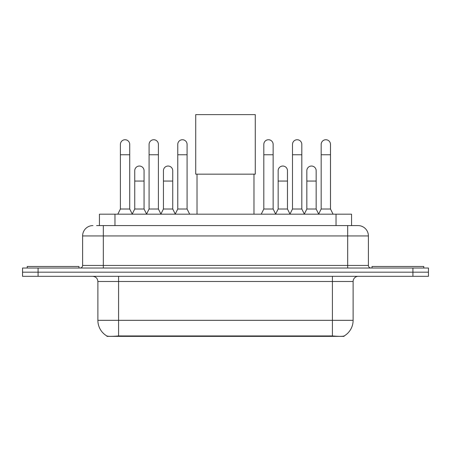<?xml version="1.0" encoding="UTF-8"?>
<svg xmlns="http://www.w3.org/2000/svg" width="451" height="451" viewBox="0 0 451 451"><rect width="100%" height="100%" fill="white"/><g stroke="black" fill="none" stroke-linecap="round" stroke-linejoin="round"><path stroke-width="0.68" d="M99.44 225.579L99.44 214.186L351.56 214.186L351.56 225.579M344.062 336.006L344.062 336.373L106.938 336.373L106.938 336.006M97.878 320.323L118.59 320.323L118.59 281.492L97.878 281.492L97.878 320.323A18.119 18.119 0 0 0 106.836 335.956C108.178 336.474 112.096 336.474 118.59 335.956L332.41 335.956C338.898 336.474 342.816 336.474 344.164 335.956A18.119 18.119 0 0 0 353.122 320.323L353.122 281.492A5.175 5.175 0 0 1 358.297 276.316M38.081 268.029L428.45 268.029L428.45 272.173L22.55 272.173L22.55 276.316L38.081 276.316L38.081 272.173L22.55 272.173L22.55 268.029L38.081 268.029L38.081 272.173L428.45 272.173L428.45 276.316L38.081 276.316M96.824 225.579L354.413 225.579M96.587 225.579L103.318 225.579L103.318 235.935L82.606 235.935L82.606 265.442A2.588 2.588 0 0 1 80.019 268.029M92.962 225.579A10.356 10.356 0 0 0 82.606 235.935M358.038 225.579A10.356 10.356 0 0 1 368.394 235.935L347.682 235.935L347.682 225.579L357.88 225.579M368.394 235.935L368.394 265.442C368.546 267.015 369.408 267.877 370.981 268.029M428.45 268.029L428.45 272.173M78.981 268.029L78.981 266.479L27.212 266.479L27.212 268.029M423.788 268.029L423.788 266.479L372.019 266.479L372.019 268.029M197.025 174.165L197.025 214.186M253.975 174.165L253.975 214.186M195.728 114.627L255.272 114.627L255.272 174.165L195.728 174.165L195.728 114.627M117.812 214.186L120.4 209.01L129.719 209.01L132.306 214.186M129.719 209.01L129.719 144.399A4.662 4.662 0 0 0 125.062 139.737A4.662 4.662 0 0 1 125.355 139.748M120.4 209.01L120.4 154.755L129.719 154.755M120.4 154.755L120.4 144.399A4.662 4.662 0 0 1 125.062 139.737M146.496 214.186L149.084 209.01L158.402 209.01L160.99 214.186M158.402 209.01L158.402 144.399A4.662 4.662 0 0 0 153.74 139.737A4.662 4.662 0 0 1 154.033 139.748M149.084 209.01L149.084 154.755L158.402 154.755M149.084 154.755L149.084 144.399A4.662 4.662 0 0 1 153.74 139.737M175.174 214.186L177.767 209.01L187.086 209.01L189.674 214.186M187.086 209.01L187.086 144.399A4.662 4.662 0 0 0 182.424 139.737A4.662 4.662 0 0 1 182.717 139.748M177.767 209.01L177.767 154.755L187.086 154.755M177.767 154.755L177.767 144.399A4.662 4.662 0 0 1 182.424 139.737M261.225 214.186L263.812 209.01L273.131 209.01L275.719 214.186M273.131 209.01L273.131 144.399A4.662 4.662 0 0 0 268.469 139.737A4.662 4.662 0 0 1 268.762 139.748M263.812 209.01L263.812 154.755L273.131 154.755M263.812 154.755L263.812 144.399A4.662 4.662 0 0 1 268.469 139.737M289.903 214.186L292.496 209.01L301.815 209.01L304.402 214.186M301.815 209.01L301.815 144.399A4.662 4.662 0 0 0 297.153 139.737A4.662 4.662 0 0 1 297.446 139.748M292.496 209.01L292.496 154.755L301.815 154.755M292.496 154.755L292.496 144.399A4.662 4.662 0 0 1 297.153 139.737M318.586 214.186L321.174 209.01L330.493 209.01L333.086 214.186M330.493 209.01L330.493 144.399A4.662 4.662 0 0 0 325.836 139.737A4.662 4.662 0 0 1 326.129 139.748M321.174 209.01L321.174 154.755L330.493 154.755M321.174 154.755L321.174 144.399A4.662 4.662 0 0 1 325.836 139.737M132.233 214.033L134.742 209.01L144.061 209.01L146.569 214.033M144.061 209.01L144.061 170.698A4.662 4.662 0 0 0 139.692 166.047A4.662 4.662 0 0 1 144.061 170.698M134.742 209.01L134.742 181.054L144.061 181.054M134.742 181.054L134.742 170.698A4.662 4.662 0 0 1 139.692 166.047M160.911 214.033L163.425 209.01L172.744 209.01L175.253 214.033M172.744 209.01L172.744 170.698A4.662 4.662 0 0 0 168.375 166.047A4.662 4.662 0 0 1 172.744 170.698M163.425 209.01L163.425 181.054L172.744 181.054M163.425 181.054L163.425 170.698A4.662 4.662 0 0 1 168.375 166.047M275.64 214.033L278.154 209.01L287.473 209.01L289.982 214.033M287.473 209.01L287.473 170.698A4.662 4.662 0 0 0 283.104 166.047A4.662 4.662 0 0 1 287.473 170.698M278.154 209.01L278.154 181.054L287.473 181.054M278.154 181.054L278.154 170.698A4.662 4.662 0 0 1 283.104 166.047M304.324 214.033L306.838 209.01L316.157 209.01L318.665 214.033M316.157 209.01L316.157 170.698A4.662 4.662 0 0 0 311.788 166.047A4.662 4.662 0 0 1 316.157 170.698M306.838 209.01L306.838 181.054L316.157 181.054M306.838 181.054L306.838 170.698A4.662 4.662 0 0 1 311.788 166.047M330.081 336.373L330.081 335.865M120.919 336.373L120.919 335.865M114.971 225.579L114.971 214.186M336.029 225.579L336.029 214.186M332.41 276.316L332.41 281.492L118.59 281.492L118.59 276.316M353.122 281.492L332.41 281.492L332.41 320.323L353.122 320.323M332.41 335.956L332.41 320.323L118.59 320.323L118.59 335.956M412.919 276.316L412.919 268.029M103.318 268.029L103.318 265.442L368.394 265.442M82.606 265.442L103.318 265.442L103.318 235.935L347.682 235.935L347.682 268.029M97.878 281.492C97.574 278.346 95.849 276.621 92.703 276.316"/></g></svg>
